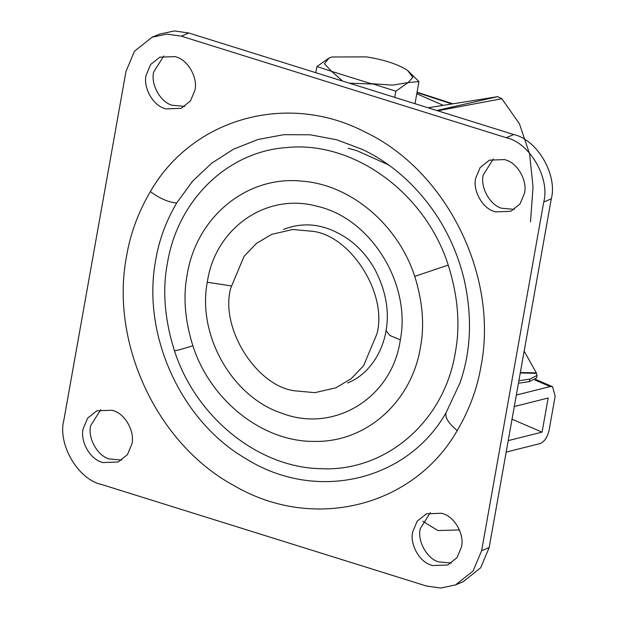 <?xml version="1.0" encoding="UTF-8"?>
<svg xmlns="http://www.w3.org/2000/svg" width="619" height="619" viewBox="0 0 619 619"><rect width="100%" height="100%" fill="white"/><g stroke="black" fill="none" stroke-linecap="round" stroke-linejoin="round"><path stroke-width="0.93" d="M514.296 406.513L548.155 398.017L542.074 432.132L512.029 419.21M508.214 440.635L542.074 432.132M506.172 452.094L540.039 443.591C544.38 441.804 547.389 437.401 549.061 430.383L555.142 396.261L552.574 386.697L550.198 386.558L534.901 379.981M516.331 395.054L550.198 386.558M422.746 521.213L437.95 530.568L459.437 529.918M520.347 372.514L536.34 372.886L536.526 373.358L520.277 372.932M524.161 351.135L536.34 372.886M537.044 375.408L529.825 379.145L529.384 381.637L536.603 377.892L537.044 375.408L536.526 373.358M529.825 379.145L518.892 380.716M529.384 381.637L518.443 383.207M194.884 90.359C198.034 78.412 188.516 60.585 176.655 57.11L175.177 56.6L159.841 57.165L150.603 64.508L146.146 75.131C143.004 87.086 152.522 104.905 164.383 108.387L165.861 108.898L181.189 108.333L190.428 100.99L194.884 90.359M163.764 55.958L153.682 71.99C150.541 83.944 160.058 101.764 171.92 105.238L184.802 106.391M524.463 193.352C527.605 181.398 518.088 163.578 506.226 160.104L504.748 159.586L489.42 160.159L480.182 167.501L475.717 178.125C472.576 190.079 482.093 207.899 493.954 211.373L495.432 211.891L510.76 211.327L519.999 203.976L524.463 193.352M493.335 158.944L483.253 174.976C480.112 186.93 489.629 204.757 501.491 208.232L514.381 209.384M461.464 547.01C464.606 535.056 455.089 517.236 443.235 513.762L441.749 513.244L426.421 513.816L417.183 521.159L412.726 531.783C409.577 543.737 419.094 561.557 430.956 565.031L432.433 565.549L447.769 564.985L457.008 557.642L461.464 547.01M430.344 512.609L420.262 528.641C417.113 540.588 426.63 558.415 438.492 561.89L451.383 563.042M131.893 444.024C135.035 432.07 125.518 414.243 113.656 410.768L112.178 410.258L96.85 410.823L87.612 418.165L83.147 428.789C80.006 440.743 89.523 458.563 101.384 462.045L102.862 462.555L118.19 461.991L127.429 454.648L131.893 444.024M100.765 409.616L90.691 425.648C87.542 437.602 97.059 455.422 108.921 458.896L121.811 460.056M455.244 352.9C444.055 422.15 385.064 472.537 319.729 468.645C257.605 467.128 195.743 416.927 174.442 350.756C164.577 319.288 162.24 290.025 167.447 262.959C177.862 199.775 227.777 151.5 286.775 147.539C353.588 140.637 425.222 192.788 448.241 265.102C458.106 296.563 460.443 325.826 455.244 352.9M155.841 259.33C159.129 239.924 166.062 221.161 176.647 203.047L192.486 181.313L211.698 163.153L233.719 149.086L257.937 139.515L283.664 134.702L310.173 134.787L336.713 139.77L362.541 149.504C390.163 162.627 413.809 183.077 433.478 210.839C447.816 231.46 458.052 254.378 464.18 279.587C472.459 316.843 471.044 351.306 459.948 382.999L446.036 412.803C406.815 481.528 315.736 502.458 246.022 458.772C180.663 421.121 141.264 333.997 155.841 259.33M455.545 584.916L463.082 581.767L480.677 567.778L489.172 547.544L551.281 198.869C557.75 174.868 537.099 139.499 513.731 134.547L188.803 33.008L174.473 30.95L159.601 34.084L152.065 37.233L134.47 51.222L125.974 71.456L63.865 420.131C57.405 444.133 78.048 479.501 101.415 484.453L426.344 585.992L440.674 588.05L455.545 584.916L473.14 570.927L481.636 550.686L543.745 202.011C550.214 178.017 529.562 142.641 506.195 137.697L181.266 36.15L166.937 34.091L152.065 37.233M294.319 390.775C256.336 385.714 219.822 328.055 230.694 288.222L244.072 256.351L256.459 243.399L271.787 234.322L292.741 229.487L313.291 231.374C351.275 236.427 387.788 294.087 376.917 333.92L363.539 365.79L351.159 378.743L335.823 387.827L314.87 392.663L294.319 390.775M436.751 110.492L497.668 96.672L501.847 98.723L437.71 110.793M428.069 107.776L497.668 96.672M501.847 98.723L519.426 123.785L529.624 154.007L533.036 186.984L530.498 221.85M443.15 105.307L416.78 93.755M366.332 56.886L331.954 56.994L329.153 57.938L324.426 63.757L331.583 71.355L371.029 83.673L392.786 85.12L408.068 82.598L412.85 77.367L407.596 70.465L405.615 69.166C396.028 63.61 382.929 59.517 366.332 56.886M342.609 81.074L331.583 71.355L316.92 66.543L329.153 57.938L331.776 57.049M407.666 70.52L418.947 81.561L408.068 82.598L395.835 91.202L373.327 84.045L349.441 83.209M418.947 81.561L415.009 103.698M395.835 91.202L394.736 97.361M316.92 66.543L315.829 72.702M416.989 92.548L451.746 103.891M231.15 285.862L207.264 282.272L207.489 280.972C215.783 227.452 267.052 192.408 316.874 206.212C370.526 218.027 411.264 283.254 400.346 339.87L400.122 341.17C391.471 398.234 333.92 433.331 281.893 413.26C232.257 397.042 197.19 335.49 207.264 282.272M347.599 382.913C363.902 376.925 381.366 358.339 386.078 330.639L389.846 335.467L400.346 339.87M414.745 276.368C398.125 224.976 351.391 185.189 303.008 181.243C247.91 174.813 196.532 216.24 187.193 274.635C182.984 296.563 184.872 320.278 192.865 345.773C210.576 400.973 263.152 442.214 314.792 441.401C366.162 442.399 411.542 402.056 420.417 347.514C424.634 325.579 422.738 301.863 414.745 276.368L448.241 265.102M174.442 350.756C175.881 350.811 182.025 349.147 192.865 345.773M176.647 203.047C168.275 202.212 159.516 198.397 150.355 191.588C192.757 117.772 287.92 91.535 365.55 132.265C446.887 171.084 498.775 276.376 480.963 366.433C477.218 388.546 469.318 409.917 457.255 430.553C413.384 507.24 312.734 532.007 233.866 485.52C156.94 443.97 109.617 342.547 126.647 255.709C130.392 233.603 138.292 212.224 150.355 191.588M446.036 412.803C444.906 417.601 448.651 423.52 457.255 430.553M551.281 198.869L543.745 202.011M513.731 134.547L506.195 137.697M489.172 547.544L481.636 550.686M188.803 33.008L181.266 36.15M348.249 148.258L356.799 150.634L388.43 164.832M552.574 386.697L535.667 379.424M458.756 530.189L459.437 529.926M452.659 103.744L417.059 92.185M283.564 229.409C305.956 220.674 328.426 224.604 350.958 241.201C360.428 248.567 368.39 257.93 374.835 269.288C385.761 290.334 389.513 310.784 386.078 330.639"/></g></svg>
